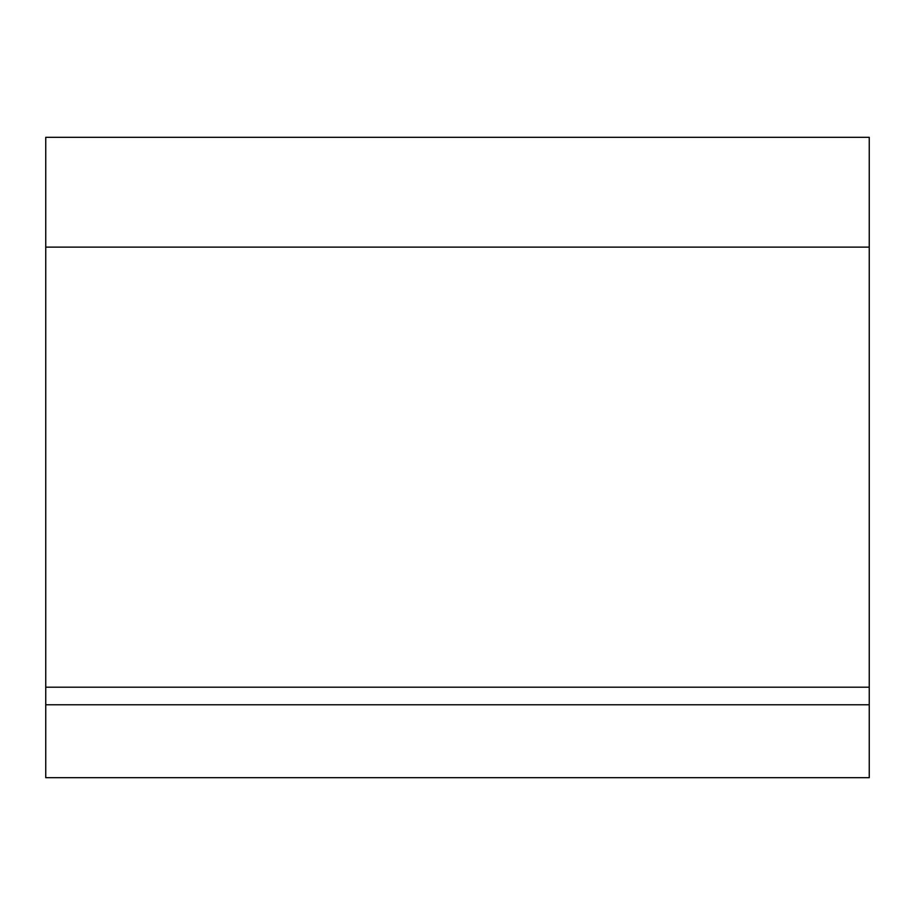 <?xml version="1.0" encoding="UTF-8"?>
<svg xmlns="http://www.w3.org/2000/svg" width="915" height="915" viewBox="0 0 915 915"><rect width="100%" height="100%" fill="white"/><g stroke="black" fill="none" stroke-linecap="round" stroke-linejoin="round"><path stroke-width="1.37" d="M45.75 704.767L45.75 137.319L869.25 137.319L869.25 704.767L45.75 704.767L45.75 777.681L869.25 777.681L869.25 704.767M45.75 247.119L869.25 247.119M45.75 687.199L869.25 687.199"/></g></svg>
